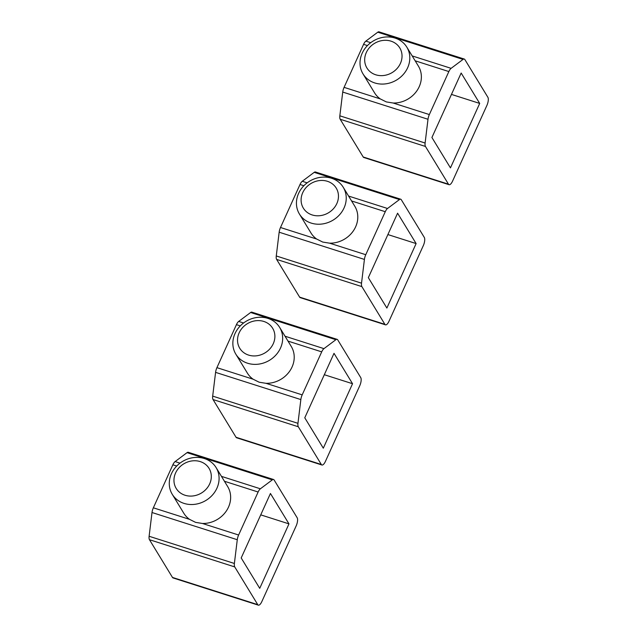 <?xml version="1.0" encoding="UTF-8"?>
<svg xmlns="http://www.w3.org/2000/svg" width="637" height="637" viewBox="0 0 637 637"><rect width="100%" height="100%" fill="white"/><g stroke="black" fill="none" stroke-linecap="round" stroke-linejoin="round"><path stroke-width="0.96" d="M235.841 354.18A25.671 22.741 -31.4 0 0 247.586 363.233A25.671 22.741 -31.4 0 0 276.02 354.897A25.671 22.741 -31.4 0 0 279.675 327.442A25.671 22.741 -31.4 0 0 267.93 318.389A25.671 22.741 -31.4 0 0 239.504 326.725A25.671 22.741 -31.4 0 0 235.841 354.18L247.395 373.123A25.671 22.741 -31.4 0 0 253.112 379.206L259.163 382.216L266.003 383.315L302.193 394.868A6.418 2.365 107.7 0 0 300.847 399.574L297.957 423.326L212.686 396.11L215.585 372.366A6.418 2.365 107.7 0 1 216.922 367.653L236.431 324.647L240.292 325.881M297.957 423.326A6.418 2.365 107.7 0 0 298.307 426.766L321.319 464.492A6.418 2.365 107.7 0 0 321.908 465.002A6.418 2.365 107.7 0 0 325.411 461.427L359.746 385.751A6.418 2.365 107.7 0 0 360.733 377.598L337.729 339.871A6.418 2.365 107.7 0 0 337.132 339.362L251.87 312.154A6.418 2.365 107.7 0 0 250.62 312.504L238.684 321.43A6.418 2.365 107.7 0 0 236.431 324.647M212.686 396.11A6.418 2.365 107.7 0 0 213.045 399.55L236.048 437.277A6.418 2.365 107.7 0 0 236.645 437.786L321.908 465.002M337.132 339.362A6.418 2.365 107.7 0 0 335.882 339.712L323.954 348.638A6.418 2.365 107.7 0 0 321.701 351.863L302.193 394.868M304.773 417.8L334.011 353.336L352.548 383.721L323.301 448.193L304.773 417.8M266.003 383.315A25.671 22.741 -31.4 0 0 289.811 370.989A25.671 22.741 -31.4 0 0 291.228 346.393L279.675 327.442M248.581 355.088A19.253 17.056 -31.4 0 0 273.265 343.709A19.253 17.056 -31.4 0 0 263.837 321.454A19.253 17.056 -31.4 0 0 239.154 332.825A19.253 17.056 -31.4 0 0 248.581 355.088M352.548 383.721L324.313 374.715M172.269 494.328A25.671 22.741 -31.4 0 0 184.013 503.389A25.671 22.741 -31.4 0 0 212.44 495.045A25.671 22.741 -31.4 0 0 216.102 467.598A25.671 22.741 -31.4 0 0 204.358 458.536A25.671 22.741 -31.4 0 0 175.923 466.881A25.671 22.741 -31.4 0 0 172.269 494.328L183.822 513.271A25.671 22.741 -31.4 0 0 189.539 519.354L195.591 522.364L202.431 523.471L238.62 535.016A6.418 2.365 107.7 0 0 237.275 539.722L234.384 563.474L149.114 536.266L152.004 512.514A6.418 2.365 107.7 0 1 153.35 507.808L172.858 464.795L176.72 466.029M234.384 563.474A6.418 2.365 107.7 0 0 234.735 566.914L257.746 604.64A6.418 2.365 107.7 0 0 258.335 605.15A6.418 2.365 107.7 0 0 261.839 601.583L296.165 525.899A6.418 2.365 107.7 0 0 297.161 517.746L274.149 480.019A6.418 2.365 107.7 0 0 273.56 479.51L188.289 452.302A6.418 2.365 107.7 0 0 187.039 452.652L175.111 461.578A6.418 2.365 107.7 0 0 172.858 464.795M149.114 536.266A6.418 2.365 107.7 0 0 149.464 539.706L172.476 577.433A6.418 2.365 107.7 0 0 173.065 577.942L258.335 605.15M273.56 479.51A6.418 2.365 107.7 0 0 272.31 479.868L260.382 488.794A6.418 2.365 107.7 0 0 258.128 492.011L238.62 535.016M241.192 557.956L270.438 493.484L288.975 523.877L259.729 588.341L241.192 557.956M202.431 523.471A25.671 22.741 -31.4 0 0 226.239 511.137A25.671 22.741 -31.4 0 0 227.656 486.541L216.102 467.598M185.001 495.236A19.253 17.056 -31.4 0 0 209.684 483.865A19.253 17.056 -31.4 0 0 200.265 461.602A19.253 17.056 -31.4 0 0 175.581 472.98A19.253 17.056 -31.4 0 0 185.001 495.236M288.975 523.877L260.74 514.863M299.422 214.024A25.671 22.741 -31.4 0 0 311.159 223.085A25.671 22.741 -31.4 0 0 339.593 214.741A25.671 22.741 -31.4 0 0 343.247 187.294A25.671 22.741 -31.4 0 0 331.503 178.241A25.671 22.741 -31.4 0 0 303.077 186.577A25.671 22.741 -31.4 0 0 299.422 214.024L310.975 232.975A25.671 22.741 -31.4 0 0 316.685 239.05L322.736 242.068L329.584 243.167L365.765 254.712A6.418 2.365 107.7 0 0 364.42 259.426L361.529 283.17L276.267 255.963L279.157 232.21A6.418 2.365 107.7 0 1 280.503 227.505L300.011 184.499L303.873 185.733M361.529 283.17A6.418 2.365 107.7 0 0 361.888 286.61L384.891 324.344A6.418 2.365 107.7 0 0 385.489 324.846A6.418 2.365 107.7 0 0 388.984 321.279L423.318 245.595A6.418 2.365 107.7 0 0 424.314 237.45L401.302 199.723A6.418 2.365 107.7 0 0 400.713 199.214L315.442 171.998A6.418 2.365 107.7 0 0 314.192 172.348L302.264 181.282A6.418 2.365 107.7 0 0 300.011 184.499M276.267 255.963A6.418 2.365 107.7 0 0 276.617 259.402L299.629 297.129A6.418 2.365 107.7 0 0 300.218 297.638L385.489 324.846M400.713 199.214A6.418 2.365 107.7 0 0 399.463 199.564L387.527 208.49A6.418 2.365 107.7 0 0 385.274 211.707L365.765 254.712M368.345 277.652L397.592 213.188L416.12 243.573L386.874 308.045L368.345 277.652M329.584 243.167A25.671 22.741 -31.4 0 0 353.384 230.833A25.671 22.741 -31.4 0 0 354.801 206.245L343.247 187.294M312.154 214.94A19.253 17.056 -31.4 0 0 336.838 203.561A19.253 17.056 -31.4 0 0 327.41 181.298A19.253 17.056 -31.4 0 0 302.726 192.677A19.253 17.056 -31.4 0 0 312.154 214.94M416.12 243.573L387.893 234.567M362.994 73.876A25.671 22.741 -31.4 0 0 374.739 82.937A25.671 22.741 -31.4 0 0 403.165 74.593A25.671 22.741 -31.4 0 0 406.828 47.146A25.671 22.741 -31.4 0 0 395.083 38.085A25.671 22.741 -31.4 0 0 366.649 46.429A25.671 22.741 -31.4 0 0 362.994 73.876L374.548 92.819A25.671 22.741 -31.4 0 0 380.257 98.902L386.309 101.912L393.156 103.019L429.346 114.564A6.418 2.365 107.7 0 0 428 119.27L425.11 143.022L339.839 115.815L342.73 92.062A6.418 2.365 107.7 0 1 344.076 87.357L363.584 44.343L367.445 45.577M425.11 143.022A6.418 2.365 107.7 0 0 425.46 146.462L448.472 184.189A6.418 2.365 107.7 0 0 449.061 184.698A6.418 2.365 107.7 0 0 452.565 181.131L486.891 105.447A6.418 2.365 107.7 0 0 487.886 97.294L464.875 59.567A6.418 2.365 107.7 0 0 464.285 59.058L379.015 31.85A6.418 2.365 107.7 0 0 377.765 32.2L365.837 41.126A6.418 2.365 107.7 0 0 363.584 44.343M339.839 115.815A6.418 2.365 107.7 0 0 340.19 119.254L363.201 156.981A6.418 2.365 107.7 0 0 363.791 157.49L449.061 184.698M464.285 59.058A6.418 2.365 107.7 0 0 463.035 59.416L451.107 68.342A6.418 2.365 107.7 0 0 448.854 71.559L429.346 114.564M431.918 137.504L461.164 73.032L479.701 103.425L450.455 167.889L431.918 137.504M393.156 103.019A25.671 22.741 -31.4 0 0 416.964 90.685A25.671 22.741 -31.4 0 0 418.382 66.089L406.828 47.146M375.726 74.784A19.253 17.056 -31.4 0 0 400.41 63.413A19.253 17.056 -31.4 0 0 390.991 41.15A19.253 17.056 -31.4 0 0 366.307 52.529A19.253 17.056 -31.4 0 0 375.726 74.784M479.701 103.425L451.466 94.411M300.847 399.574L215.585 372.366M213.045 399.55L298.307 426.766M216.922 367.653L253.112 379.206M321.319 464.492L236.048 437.277M250.62 312.504L335.882 339.712M323.954 348.638L285.026 336.217M243.581 322.991L238.684 321.43M288.004 341.106L321.701 351.863M237.275 539.722L152.004 512.514M149.464 539.706L234.735 566.914M153.35 507.808L189.539 519.354M257.746 604.64L172.476 577.433M187.039 452.652L272.31 479.868M260.382 488.794L221.453 476.365M180 463.139L175.111 461.578M224.431 481.253L258.128 492.011M364.42 259.426L279.157 232.21M276.617 259.402L361.888 286.61M280.503 227.505L316.685 239.05M384.891 324.344L299.629 297.129M314.192 172.348L399.463 199.564M387.527 208.49L348.598 196.069M307.153 182.843L302.264 181.282M351.584 200.958L385.274 211.707M428 119.27L342.73 92.062M340.19 119.254L425.46 146.462M344.076 87.357L380.257 98.902M448.472 184.189L363.201 156.981M377.765 32.2L463.035 59.416M451.107 68.342L412.171 55.913M370.726 42.687L365.837 41.126M415.157 60.802L448.854 71.559"/></g></svg>
